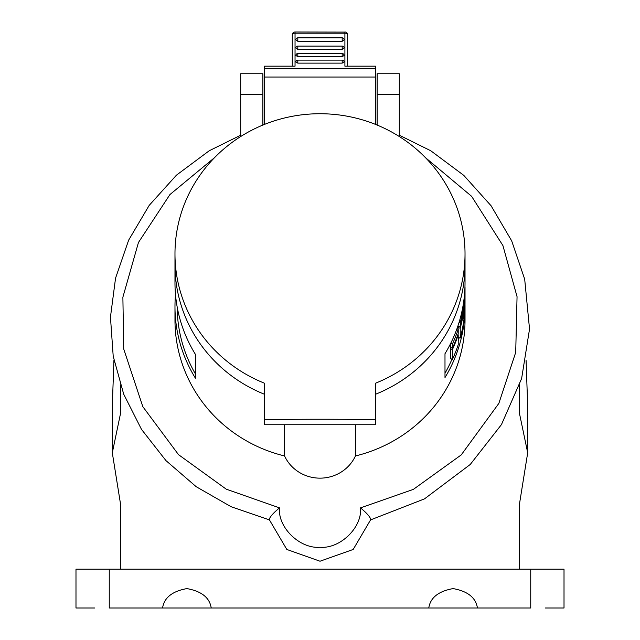 <?xml version="1.0" encoding="UTF-8"?>
<svg xmlns="http://www.w3.org/2000/svg" width="640" height="640" viewBox="0 0 640 640"><rect width="100%" height="100%" fill="white"/><g stroke="black" fill="none" stroke-linecap="round" stroke-linejoin="round"><path stroke-width="0.96" d="M375.456 419.728A814.328 210.76 180 0 0 264.544 419.728L264.544 424.744L375.456 424.744L375.456 383.24A145.024 140.08 0 0 0 465.024 253.808A145.024 140.08 0 0 0 375.456 124.376A145.024 140.08 180 0 0 264.544 124.376L264.544 77.032L375.456 77.032L375.456 66.168L344.904 66.168L344.904 33.184A2.776 1.584 0 0 1 347.68 34.776L347.68 66.168M347.68 34.776A2.776 2.776 0 0 0 344.904 32L344.904 33.184L295.04 33.184A2.776 1.584 180 0 0 292.272 34.776L292.272 66.168M297.816 63.128L295.872 62.064A1.944 1.944 0 0 1 297.816 60.128L297.816 63.128L342.184 63.128L342.184 60.128L297.816 60.128M342.184 60.128A1.944 1.944 0 0 1 344.128 62.064L342.184 63.128M297.816 49.384L295.872 48.024A1.944 1.944 0 0 1 297.816 46.088L297.816 49.384L342.184 49.384L342.184 46.088L297.816 46.088M342.184 46.088A1.944 1.944 0 0 1 344.128 48.024L342.184 49.384M297.816 41.288L295.872 39.792A1.944 1.944 0 0 1 297.816 37.856L297.816 41.288L342.184 41.288L342.184 37.856L297.816 37.856M342.184 37.856A1.944 1.944 0 0 1 344.128 39.792L342.184 41.288M297.816 56.688L295.872 55.472A1.944 1.944 0 0 1 297.816 53.536L297.816 56.688L342.184 56.688L342.184 53.536L297.816 53.536M342.184 53.536A1.944 1.944 0 0 1 344.128 55.472L342.184 56.688M375.456 68.76L264.544 68.76L264.544 66.168L295.04 66.168L295.04 32.096M264.544 77.032L264.544 68.76M375.456 124.376L375.456 77.032M264.544 419.728L264.544 383.24A145.024 140.08 0 0 1 174.976 253.808A145.024 140.08 0 0 1 264.544 124.376M284.56 424.744L284.56 455.96A145.024 140.08 0 0 1 174.976 320.128L174.976 306.488A145.024 140.08 180 0 0 195.408 378.184L195.408 354.36A145.024 140.08 0 0 1 174.976 282.664L174.976 264.864A145.024 140.08 0 0 0 264.544 394.296A145.024 140.08 180 0 1 174.976 264.864L174.976 253.808M375.456 394.296A145.024 140.08 0 0 0 465.024 264.864A145.024 140.08 180 0 1 375.456 394.296M465.024 298.12L465.024 302.28A145.024 140.08 180 0 1 465.024 302.304A145.024 140.08 180 0 1 460.232 338.016L460.232 328.192L458.088 327.648A142.808 137.936 0 0 0 458.44 326.336M465.016 298.072L465.024 298.072A145.024 140.08 180 0 1 465.024 298.096A145.024 140.08 180 0 1 463.488 318.424L463.488 317.024A145.024 140.08 180 0 0 465.024 296.696A145.024 140.08 180 0 1 465.024 296.696L465.024 292.488A145.024 140.08 180 0 1 465.024 292.488A145.024 140.08 180 0 1 460.232 328.192M465.024 292.512L465.024 296.672M457.792 334.768L458.216 334.896L458.216 344.72A145.024 140.08 180 0 1 452.432 359.392L452.432 349.568L450.408 348.696A142.808 137.936 0 0 0 450.944 347.528M458.216 334.896A145.024 140.08 180 0 1 452.432 349.568M464.96 286.848L465.024 286.848A145.024 140.08 180 0 1 465.024 286.872L465.024 291.056A145.024 140.08 180 0 1 465.024 291.08A145.024 140.08 180 0 1 460.232 326.792L460.232 322.584L459.096 322.296M465.024 291.08L465.024 286.872A145.024 140.08 180 0 1 460.232 322.584M456.904 328.88L458.216 329.288L458.216 333.496A145.024 140.08 180 0 1 452.432 348.168L452.432 343.96L450.76 343.24M458.216 329.288A145.024 140.08 180 0 1 452.432 343.96M458.216 337.504L460.232 338.016M458.088 334.856L458.088 333.888M458.088 329.248L458.088 327.648M450.408 348.696L450.408 358.52L452.432 359.392M458.088 325.464L458.088 326.248L460.232 326.792M450.408 343.944L450.408 347.296L452.432 348.168M177.192 307.08A142.808 137.936 0 0 0 195.408 373.904M444.992 373.232A142.808 137.936 0 0 0 451.984 359.2M458.216 341.2A142.808 137.936 0 0 0 459.104 337.728M377.12 125.048L377.12 73.744L399.304 73.744L399.304 136.528M262.88 125.048L262.88 73.744L240.696 73.744L240.696 136.528M174.976 306.488A145.024 140.08 180 0 1 175.504 294.576M465.008 304.408A145.024 140.08 180 0 1 465.024 306.512A145.024 140.08 180 0 1 444.992 377.56L444.992 353.704A145.024 140.08 0 0 0 465.024 282.664L465.024 253.808M284.56 455.96A38.824 37.496 0 0 0 320 478.152A38.824 37.496 0 0 0 355.44 455.96L355.44 424.744M355.44 455.96A145.024 140.08 0 0 0 465.024 320.128L465.024 306.512M425.44 157.632L471.6 196.296L502.92 245.568L517.056 296.696L515.712 352.376L498.848 403.4L461.24 454.904L413.344 489.392L360.48 507.872C362.464 527.296 340.12 549.032 320 547.256C299.88 549.032 277.536 527.296 279.52 507.872L226.264 489.184L178.504 454.648L142.808 406.64L123.728 349.032L122.88 297.208L138.456 242.48L169.936 194.552L214.56 157.624M279.52 507.872C273.52 512.8 270.072 516.656 269.168 519.44L286.824 549.464L320 561.224L353.176 549.464L370.832 519.44C369.928 516.64 366.472 512.784 360.48 507.872M519.648 384.856L519.648 414.288L527.696 452.792L519.648 502.936L519.648 569.176M120.352 569.176L120.352 502.936L112.304 452.792L120.352 414.288L120.352 384.848M545.44 608L564.016 608L564.016 569.176L75.984 569.176L75.984 608L94.56 608M162.568 608C164.144 597.696 172.256 591.224 186.896 588.592C201.544 591.224 209.656 597.696 211.232 608L109.256 608L109.256 569.176M428.768 608C430.344 597.696 438.456 591.224 453.104 588.592C467.744 591.224 475.856 597.696 477.432 608L211.232 608M530.744 569.176L530.744 608L477.432 608M292.272 34.776A2.776 2.776 0 0 1 295.04 32L344.904 32.096M377.12 94.296L399.304 94.296M262.88 94.296L240.696 94.296M465.024 302.304L465.024 298.096M370.776 519.824L424.488 498.872L470.24 464.48L501.448 424.6L521.632 378.52L529.536 329.048L524.688 279.2L511.68 240.856L491.096 205.776L463.76 175.344L430.752 150.752L399.304 135.208M240.696 135.208L209.24 150.752L176.44 175.168L149.216 205.344L128.656 240.128L115.552 278.152L110.456 317.064L113.208 356.256L123.696 394.176L141.504 429.392L165.976 460.624L196.216 486.72L231.088 506.72L269.224 519.824M112.304 452.792L112.656 396.04L113.936 360.232M527.696 451.992L527.344 396.04L526.064 360.264"/></g></svg>

